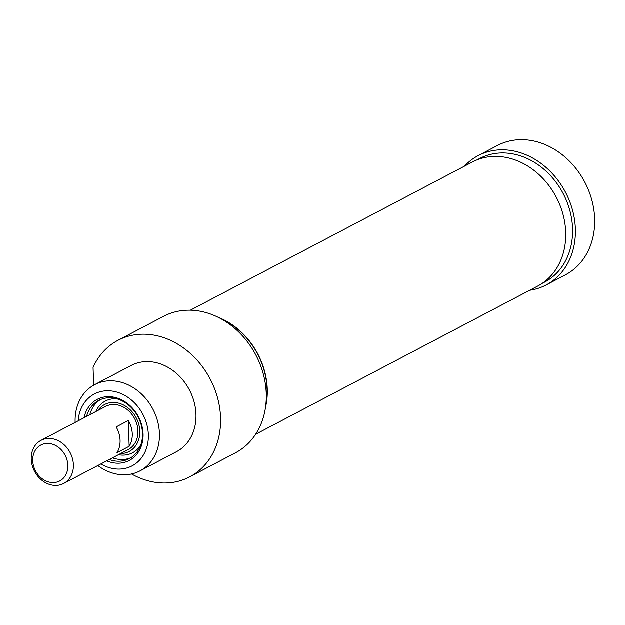 <?xml version="1.0" encoding="UTF-8"?>
<svg xmlns="http://www.w3.org/2000/svg" width="625" height="625" viewBox="0 0 625 625"><rect width="100%" height="100%" fill="white"/><g stroke="black" fill="none" stroke-linecap="round" stroke-linejoin="round"><path stroke-width="0.94" d="M478.164 155.648L497.445 145.516A73.07 60.289 62.3 0 1 584.805 182.148A73.07 60.289 62.3 0 1 565.422 274.875L546.141 285.008A73.07 60.289 -117.7 0 0 565.516 192.281A73.07 60.289 -117.7 0 0 478.164 155.648A73.07 60.289 -117.7 0 0 464.5 166.18M529.719 290.289A73.07 60.289 -117.7 0 0 546.141 285.008M477.172 159.836L479.672 158.523A69.82 57.609 62.3 0 1 510.047 153.477A69.82 57.609 62.3 0 1 569.891 210.727A69.82 57.609 62.3 0 1 544.625 282.133L542.125 283.445M265.523 407.344A70.102 57.844 -117.7 0 0 218.234 317.352M265.883 404.414A69.82 57.609 -117.7 0 0 220.859 318.719M255.609 434.328L537.656 286.117A70.102 57.844 -117.7 0 0 556.25 197.156A70.102 57.844 -117.7 0 0 472.438 162.008L190.391 310.219M97.945 410.477A26.492 21.859 62.3 0 1 136.234 417.867A26.492 21.859 62.3 0 1 120.602 453.594M41 440.398L105.555 406.469A24.359 20.094 62.3 0 1 134.672 418.687A24.359 20.094 62.3 0 1 128.219 449.594L63.656 483.516A24.359 20.094 -117.7 0 0 70.117 452.609A24.359 20.094 -117.7 0 0 41 440.398A24.359 20.094 -117.7 0 0 31.25 459.07A24.359 20.094 -117.7 0 0 42.508 480.773A24.359 20.094 -117.7 0 0 63.656 483.516M95.789 411.609A29.227 24.117 62.3 0 1 116.883 398.852M140.922 444.586A29.227 24.117 62.3 0 1 118.445 454.727M117.961 340.344A77.125 63.641 62.3 0 1 210.164 379.016A77.125 63.641 62.3 0 1 189.711 476.891L235.391 452.891A77.125 63.641 62.3 0 0 255.844 355.008A77.125 63.641 62.3 0 0 163.633 316.344L117.961 340.344A77.125 63.641 62.3 0 0 93.078 367.453L93.633 385.242M86.578 416.445A32.883 27.133 62.3 0 1 98.75 400.422A32.883 27.133 62.3 0 1 113.055 398.039A32.883 27.133 62.3 0 1 141.234 425.008A32.883 27.133 62.3 0 1 129.336 458.633A32.883 27.133 62.3 0 1 109.242 459.562M106.711 460.891A34.5 28.469 -117.7 0 0 142.984 438.211A34.5 28.469 -117.7 0 0 112.195 396.914A34.5 28.469 -117.7 0 0 84.055 417.773M100.406 399.633A32.883 27.133 -117.7 0 0 89.828 414.734M112.484 457.859A32.883 27.133 -117.7 0 0 130.93 457.711M78.18 420.859A40.594 33.492 62.3 0 1 112.008 391.086A40.594 33.492 62.3 0 1 147.922 442.297A40.594 33.492 62.3 0 1 100.844 463.977M97.812 465.57A48.711 40.195 -117.7 0 0 139.953 470.937A48.711 40.195 -117.7 0 0 157.578 421.125A48.711 40.195 -117.7 0 0 115.828 381.18A48.711 40.195 -117.7 0 0 94.633 384.695A48.711 40.195 -117.7 0 0 75.148 422.453M94.633 384.695L131.172 365.5A48.711 40.195 62.3 0 1 152.367 361.977A48.711 40.195 62.3 0 1 194.117 401.922A48.711 40.195 62.3 0 1 176.492 451.734L139.953 470.937M189.711 476.891A77.125 63.641 62.3 0 1 131.562 474M129.172 446.32L116.992 452.719A24.359 20.094 -117.7 0 0 116.18 426.938L128.359 420.531A24.359 20.094 62.3 0 1 129.172 446.32L128.359 420.531M32.734 460.617A20.297 16.75 62.3 0 1 58.555 447.398A20.297 16.75 62.3 0 1 59.609 481.055A20.297 16.75 62.3 0 1 32.734 460.617"/></g></svg>
